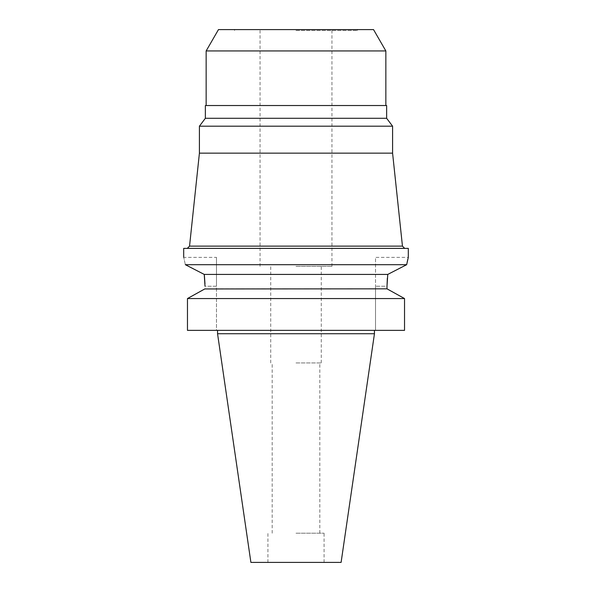 <?xml version="1.0" encoding="UTF-8"?>
<svg xmlns="http://www.w3.org/2000/svg" width="592" height="592" viewBox="0 0 592 592"><rect width="100%" height="100%" fill="white"/><g stroke="black" fill="none" stroke-linecap="round" stroke-linejoin="round"><path stroke-width="0.44" stroke-dasharray="2.96 2.22" d="M341.103 562.4L250.897 562.4M296 533.2L324.076 533.2L296 533.2M296 362.94L321.271 362.94L296 362.94M296 266.348L331.942 266.348L296 266.348M296 30.495L357.435 30.495L296 30.495M218.47 29.6L373.53 29.6M206.149 50.942L385.851 50.942M205.365 105.524L386.635 105.524M386.635 118.289L205.365 118.289M199.415 126.185L392.585 126.185M392.585 153.143L199.415 153.143M402.456 246.131L189.544 246.131M183.69 248.381L408.31 248.381M406.652 264.691L185.348 264.691C183.194 254.967 183.194 254.967 185.348 264.691M406.785 264.039L407.163 262.197M407.881 259.074L408.31 257.365L375.513 257.365L375.513 286.232L375.513 257.365M387.353 278.129L387.76 274.422L204.24 274.422M216.487 257.365L216.487 286.232L216.487 257.365L183.69 257.365M204.973 283.849L205.002 286.232L216.487 286.232L216.487 330.366L187.464 330.366L404.536 330.366L404.536 298.553L187.464 298.553L187.464 330.366L216.487 330.366L216.487 286.232L205.002 286.232M375.513 330.366L375.513 286.232L375.513 330.366L404.536 330.366L375.513 330.366M201.916 290.531L204.765 288.963M205.002 288.829L386.998 288.829L386.998 286.232L375.513 286.232L386.998 286.232M374.447 333.733L217.553 333.733M324.076 562.4L324.076 533.2M267.924 562.4L267.924 533.2M319.813 533.2L319.813 362.94M272.187 533.2L272.187 362.94M321.271 362.94L321.271 266.348M270.729 362.94L270.729 266.348M331.942 266.348L331.942 30.495M260.058 266.348L260.058 30.495M357.435 30.495L357.435 29.6M234.565 30.495L234.565 29.6"/><path stroke-width="0.89" d="M373.53 29.6L218.47 29.6L206.149 50.942L385.851 50.942L373.53 29.6M386.635 105.524L205.365 105.524L205.365 118.289L386.635 118.289L386.635 105.524M386.635 118.289L392.585 126.185L199.415 126.185L205.365 118.289M199.415 126.185L199.415 153.143L392.585 153.143L392.585 126.185M199.415 153.143L189.544 246.131L402.456 246.131L404.699 248.381M185.348 264.691L204.24 274.422L185.348 264.691C183.194 254.967 183.194 254.967 185.348 264.691L406.652 264.691L408.31 257.365L408.31 248.381L183.69 248.381L183.69 257.365M406.652 264.691L387.76 274.422L406.652 264.691L406.785 264.039M407.163 262.197L407.881 259.074M205.002 286.232L204.24 274.422L387.76 274.422L386.998 286.232L387.353 278.129M204.24 274.422L204.41 275.842M204.418 275.887L204.973 283.849M204.765 288.963L386.998 288.829L404.536 298.553L404.536 330.366L187.464 330.366L187.464 298.553L201.916 290.531M386.998 286.232L386.998 288.829L404.536 298.553L187.464 298.553L205.002 288.829M374.447 333.733L341.103 562.4L250.897 562.4L217.553 333.733L374.447 333.733L374.447 330.366M206.149 105.524L206.149 50.942M385.851 105.524L385.851 50.942M392.585 153.143L402.456 246.131M189.544 246.131L187.301 248.381M217.553 333.733L217.553 330.366"/></g></svg>
